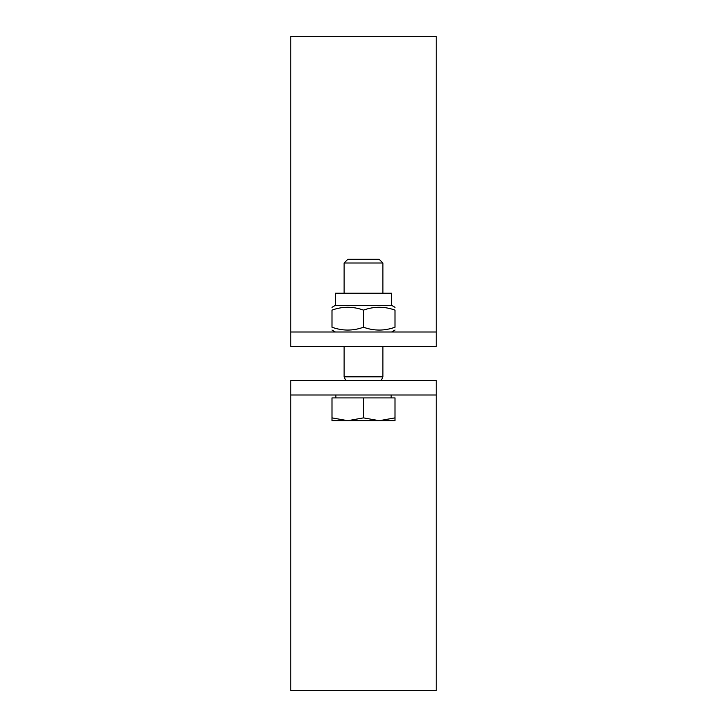 <?xml version="1.0" encoding="UTF-8"?>
<svg xmlns="http://www.w3.org/2000/svg" width="727" height="727" viewBox="0 0 727 727"><rect width="100%" height="100%" fill="white"/><g stroke="black" fill="none" stroke-linecap="round" stroke-linejoin="round"><path stroke-width="1.09" d="M436.2 380.466L436.2 395.006L290.8 395.006L290.8 380.466L436.2 380.466M290.8 395.006L290.8 690.65L436.2 690.65L436.2 395.006M436.2 331.994L436.2 36.35L290.8 36.35L290.8 331.994L436.2 331.994L436.2 346.534L290.8 346.534L290.8 331.994M363.5 263.01L382.884 263.01L379.167 259.294L347.833 259.294L344.116 263.01L363.5 263.01M345.716 380.466L344.116 376.831L382.884 376.831L382.884 346.534M379.249 420.688L395.006 417.88L395.006 420.688L347.751 420.688L363.5 417.88L379.249 420.688M331.994 420.688L331.994 417.88L347.751 420.688L331.994 420.688M363.5 417.88L363.5 397.914L331.994 397.914L331.994 417.88M363.5 397.914L395.006 397.914L395.006 417.88M335.392 305.34L391.608 305.34L391.608 293.226L335.392 293.226L335.392 305.34L331.994 307.303M363.5 327.223C352.995 331.012 342.499 331.012 331.994 327.223C331.994 331.012 331.994 331.012 331.994 327.223C331.994 331.012 331.994 331.012 331.994 327.223L331.994 310.111C331.994 306.321 331.994 306.321 331.994 310.111C331.994 306.321 331.994 306.321 331.994 310.111C342.499 306.321 352.995 306.321 363.5 310.111C374.005 306.321 384.501 306.321 395.006 310.111C395.006 306.321 395.006 306.321 395.006 310.111C395.006 306.321 395.006 306.321 395.006 310.111L395.006 327.223C395.006 331.012 395.006 331.012 395.006 327.223C395.006 331.012 395.006 331.012 395.006 327.223C384.501 331.012 374.005 331.012 363.5 327.223L363.5 310.111M382.884 293.226L382.884 263.01M344.116 376.831L344.116 346.534M344.116 293.226L344.116 263.01M391.126 397.914L391.126 395.006M335.874 397.914L335.874 395.006M381.284 380.466L382.884 376.831M391.608 305.34L395.006 307.303M391.608 331.994L395.006 330.04M335.392 331.994L331.994 330.04"/></g></svg>
